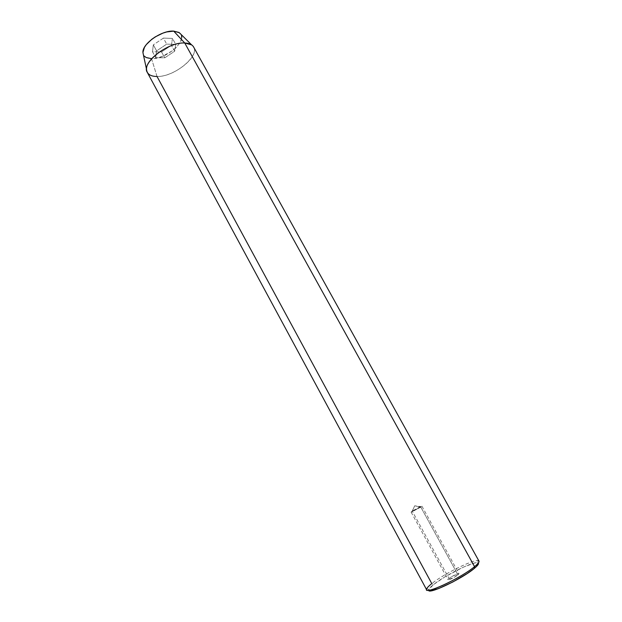 <?xml version="1.0" encoding="UTF-8"?>
<svg xmlns="http://www.w3.org/2000/svg" width="622" height="622" viewBox="0 0 622 622"><rect width="100%" height="100%" fill="white"/><g stroke="black" fill="none" stroke-linecap="round" stroke-linejoin="round"><path stroke-width="0.47" stroke-dasharray="3.11 2.33" d="M420.822 507.124L411.119 512.131L412.277 511.191L449.022 578.444L448.003 579.688C450.079 579.634 453.415 578.04 458.002 574.891L420.822 507.124L414.695 505.81L412.277 511.191C410.924 512.093 410.761 512.357 411.795 511.976L421.452 506.689C424.29 504.66 415.861 508.796 412.277 511.191L414.695 505.81L420.822 507.124L458.002 574.891L458.927 573.608L452.583 576.12L449.022 578.444L448.05 579.743L454.418 577.239L458.989 573.671C456.913 573.725 453.593 575.311 449.022 578.444L412.277 511.191L420.822 507.124M478.979 561.091C477.836 557.195 444.769 573.072 431.792 583.607C443.603 574.067 472.914 559.442 478.061 560.616L477.556 562.708C472.681 561.534 444.753 575.451 433.55 584.548L431.792 583.607C427.936 586.663 426.21 588.715 426.63 589.749M478.326 563.034L477.556 562.708M191.623 44.877C203.783 52.271 175.964 77.159 157.039 76.49L151.519 58.655C167.046 59.518 189.531 38.953 179.361 32.733M147.305 72.393C148.899 75.122 152.149 76.49 157.039 76.49C173.919 77.019 199.81 56.478 193.621 47.031M180.8 34.156L181.515 35.664M181.733 37.833L179.983 42.848L175.645 48.127L172.698 50.623L162.085 56.516L154.816 58.437L151.519 58.655L157.039 76.49L431.792 583.607L433.55 584.548L444.878 576.889L463.444 567.108L474.345 563.073L478.023 562.832L478.505 563.516M144.436 56.268L143.363 54.65C144.553 57.224 147.274 58.561 151.519 58.655M171.415 45.32L172.465 38.408L163.399 38.105L153.315 44.846L152.491 51.727L161.533 51.898L171.415 45.32L172.465 38.408L175.754 44.387L174.665 51.237L171.415 45.32L174.665 51.237L164.76 57.815L155.741 57.698L156.604 50.872L166.712 44.139L175.754 44.387L172.465 38.408L163.399 38.105L166.712 44.139L163.399 38.105L153.315 44.846L156.604 50.872L153.315 44.846L152.491 51.727L155.741 57.698L152.491 51.727L161.533 51.898L164.76 57.815L161.533 51.898L171.415 45.32M429.981 590.9L428.83 590.589L428.644 589.749L433.55 584.548C430.906 586.639 429.304 588.272 428.76 589.423L428.62 590.247M175.754 44.387L174.665 51.237L164.76 57.815L155.741 57.698L156.604 50.872L166.712 44.139L175.754 44.387M411.119 512.131L448.003 579.688M411.795 511.976L414.695 505.81L421.452 506.689M426.731 588.723L428.76 589.423M421.949 506.207L458.989 573.671"/><path stroke-width="0.93" d="M478.061 560.616C480.122 560.99 478.956 563.003 474.555 566.658L474.213 568.492C477.642 565.67 479.01 563.843 478.326 563.034M478.505 563.516L476.576 566.393L474.213 568.492L474.555 566.658C460.63 578.437 422.027 596.086 426.731 588.723C427.314 587.51 429.001 585.807 431.792 583.607L157.039 76.49C150.485 76.42 146.994 74.104 146.567 69.547C145.214 59.238 169.923 41.923 184.75 43.004L191.623 44.877L179.361 32.733L173.709 31.116L184.75 43.004L474.555 566.658C477.953 563.866 479.43 562.008 478.979 561.091L193.621 47.031C192.175 44.535 189.22 43.19 184.75 43.004C167.901 41.728 140.797 63.288 147.305 72.393L426.63 589.749C427.065 593.994 462.084 577.224 474.555 566.658L184.75 43.004L173.709 31.116L178.903 32.445L180.8 34.156M181.515 35.664L181.733 37.833M151.519 58.655L146.224 57.558L144.436 56.268M143.363 54.65L142.936 52.427L144.428 47.389L146.256 44.652L151.76 39.303L155.22 36.9L162.84 33.145L166.696 31.94L173.709 31.116C161.611 30.089 141.816 44.045 142.943 52.676L143.363 54.65M428.62 590.247C428.169 594.865 462.107 578.779 474.213 568.492L467.099 573.624L452.738 582.029L438.697 588.552L429.981 590.9M146.567 69.547L142.943 52.676"/></g></svg>
